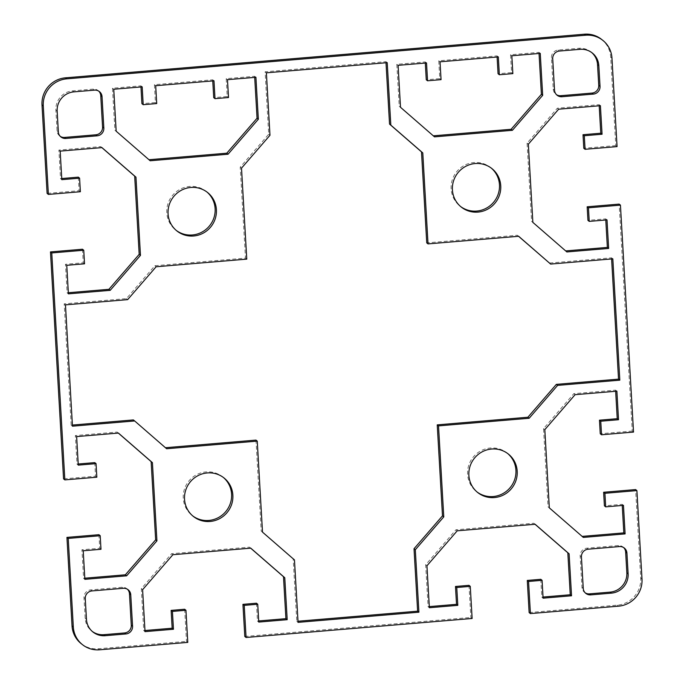 <?xml version="1.0" encoding="UTF-8"?>
<svg xmlns="http://www.w3.org/2000/svg" width="684" height="684" viewBox="0 0 684 684"><rect width="100%" height="100%" fill="white"/><g stroke="black" fill="none" stroke-linecap="round" stroke-linejoin="round"><path stroke-width="0.51" stroke-dasharray="3.42 2.56" d="M529.134 612.556L617.284 605.152A25.325 24.658 128.6 0 0 640.72 578.074L635.616 489.582M540.788 579.305L541.822 597.149L543.036 597.046M535.025 524.269L533.836 523.234L455.937 529.784L425.662 564.753L428.081 606.708L429.296 606.614M468.993 585.342L470.849 617.455L472.122 618.481M244.795 636.462L470.849 617.455M256.449 603.211L257.475 621.055L258.697 620.952M250.677 548.175L249.498 547.14L171.598 553.689L141.323 588.659L143.743 630.614L144.957 630.511M184.654 609.247L186.501 641.361L187.784 642.387M81.105 643.576A25.325 24.658 128.6 0 0 98.359 648.774L186.501 641.361M98.924 534.7L99.71 548.26L81.935 549.756L83.585 578.305L84.799 578.202M118.332 433.083L117.144 432.057L75.351 435.563L76.993 464.111L78.215 464.009M94.768 462.623L95.546 476.184L63.561 478.868M82.465 249.232L83.243 262.784L65.476 264.281L67.117 292.829L68.34 292.726M101.865 147.607L100.685 146.581L58.892 150.095L60.534 178.644L61.748 178.541M78.309 177.147L79.087 190.708L47.102 193.392M617.062 146.607L615.78 145.581L610.684 57.088A25.325 24.658 128.6 0 0 601.612 39.407M615.78 145.581L583.794 148.274M599.201 105.798L599.141 104.669L557.349 108.183L527.073 143.153L531.579 221.359L565.668 250.917M605.785 219.992L605.725 218.863L587.949 220.359M633.521 432.083L632.247 431.057L619.157 204.106M632.247 431.057L600.253 433.75M615.66 391.274L615.6 390.145L573.808 393.659L543.532 428.629L548.038 506.835L582.135 536.393M622.252 505.459L622.183 504.339L604.408 505.827M127.498 589.309A7.233 7.045 128.6 0 0 121.957 587.265L90.681 589.899A7.233 7.045 128.6 0 0 83.978 597.636L85.175 618.327A18.083 17.613 128.6 0 0 91.647 630.964A18.083 17.613 128.6 0 0 92.306 631.46M623.671 547.593A7.233 7.045 128.6 0 0 618.131 545.55L586.855 548.183A7.233 7.045 128.6 0 0 580.16 555.921L581.964 587.317A7.233 7.045 128.6 0 0 585.23 592.848M223.412 477.492A24.598 23.957 128.6 0 0 222.779 476.97A24.598 23.957 128.6 0 0 206.021 471.909A24.598 23.957 128.6 0 0 184.398 489.231A24.598 23.957 128.6 0 0 192.059 515.385A24.598 23.957 128.6 0 0 192.708 515.89M507.75 453.586A24.598 23.957 128.6 0 0 507.126 453.064A24.598 23.957 128.6 0 0 490.36 448.003A24.598 23.957 128.6 0 0 468.737 465.334A24.598 23.957 128.6 0 0 476.397 491.48A24.598 23.957 128.6 0 0 477.047 491.984M212.758 80.917L212.698 79.789L154.404 84.688L155.439 102.532L141.93 103.669M140.964 86.954L140.904 85.825L112.467 88.219L114.886 130.174L148.975 159.731M254.704 77.386L254.636 76.266L226.199 78.651L227.233 96.495L213.724 97.632M425.303 63.048L425.243 61.919L396.805 64.313L399.225 106.268L433.323 135.825M539.043 53.489L538.975 52.36L510.546 54.746L511.572 72.59L498.063 73.727M497.106 57.011L497.037 55.883L438.752 60.782L439.778 78.626L426.269 79.763M98.77 91.152A7.233 7.045 128.6 0 0 93.229 89.117L72.615 90.852A18.083 17.613 128.6 0 0 55.874 110.184L57.071 130.883A7.233 7.045 128.6 0 0 60.329 136.407M591.694 52.54A18.083 17.613 128.6 0 0 591.07 52.018A18.083 17.613 128.6 0 0 578.741 48.299L558.127 50.035A7.233 7.045 128.6 0 0 551.432 57.764L553.245 89.168A7.233 7.045 128.6 0 0 556.502 94.691M206.953 192.016A24.598 23.957 128.6 0 0 206.32 191.494A24.598 23.957 128.6 0 0 189.562 186.441A24.598 23.957 128.6 0 0 167.939 203.764A24.598 23.957 128.6 0 0 175.6 229.918A24.598 23.957 128.6 0 0 176.25 230.414M491.292 168.11A24.598 23.957 128.6 0 0 490.667 167.589A24.598 23.957 128.6 0 0 456.587 171.838A24.598 23.957 128.6 0 0 459.939 206.012A24.598 23.957 128.6 0 0 460.589 206.508M255.97 440.103L261.22 531.1L293.179 558.888L296.779 621.337L297.993 621.234M611.607 258.945L611.539 257.817L549.337 263.041M518.566 236.288L517.378 235.253L426.748 242.871M386.007 62.766L385.938 61.637L265.093 71.803L268.692 134.244L240.229 167.118L245.479 258.116L154.849 265.734L126.386 298.609L64.185 303.833L71.179 425.157L72.393 425.055M133.38 419.933L165.434 447.712M241.512 168.144L240.229 167.118M245.479 258.116L246.762 259.133M387.221 62.663L385.938 61.637M266.375 72.82L265.093 71.803M269.975 135.27L268.692 134.244M262.502 532.118L261.22 531.1M294.462 559.914L293.179 558.888M298.062 622.363L296.779 621.337M612.821 258.843L611.539 257.817M518.66 236.279L517.378 235.253M72.461 426.183L71.179 425.157M166.622 448.747L165.34 447.721M156.123 266.76L154.849 265.734M127.66 299.626L126.386 298.609M65.467 304.859L64.185 303.833M532.862 222.386L531.579 221.359M566.856 251.943L565.574 250.925M607.007 219.889L605.725 218.863M600.415 105.695L599.141 104.669M558.631 109.209L557.349 108.183M528.347 144.179L527.073 143.153M101.959 147.607L100.685 146.581M60.175 151.113L58.892 150.095M61.816 179.661L60.534 178.644M80.37 191.734L79.087 190.708M84.525 263.81L83.243 262.784M66.758 265.307L65.476 264.281M68.4 293.855L67.117 292.829M540.257 53.386L538.975 52.36M511.829 55.772L510.546 54.746M512.855 73.615L511.572 72.59M498.32 56.909L497.037 55.883M440.026 61.808L438.752 60.782M441.06 79.652L439.778 78.626M426.525 62.945L425.243 61.919M398.088 65.339L396.805 64.313M400.508 107.294L399.225 106.268M434.502 136.86L433.228 135.834M116.169 131.2L114.886 130.174M150.164 160.766L148.881 159.74M255.919 77.292L254.636 76.266M227.481 79.677L226.199 78.651M228.516 97.521L227.233 96.495M213.981 80.815L212.698 79.789M155.687 85.714L154.404 84.688M156.713 103.558L155.439 102.532M142.178 86.851L140.904 85.825M113.749 89.245L112.467 88.219M457.22 530.81L455.937 529.784M426.944 565.779L425.662 564.753M429.364 607.734L428.081 606.708M543.096 598.175L541.822 597.149M535.119 524.26L533.836 523.234M142.605 589.685L141.323 588.659M145.025 631.64L143.743 630.614M258.757 622.081L257.475 621.055M250.772 548.166L249.498 547.14M172.881 554.715L171.598 553.689M583.315 537.419L582.041 536.393M623.466 505.356L622.183 504.339M616.882 391.171L615.6 390.145M575.09 394.685L573.808 393.659M544.815 429.655L543.532 428.629M549.32 507.853L548.038 506.835M118.426 433.075L117.144 432.057M76.634 436.589L75.351 435.563M78.275 465.137L76.993 464.111M96.829 477.201L95.546 476.184M100.984 549.286L99.71 548.26M83.217 550.782L81.935 549.756M84.859 579.331L83.585 578.305M640.72 578.074L642.002 579.1M618.558 606.169L617.284 605.152M98.359 648.774L99.642 649.8M611.958 58.114L610.684 57.088M580.023 49.325L578.741 48.299M559.409 51.052L558.127 50.035M552.715 58.79L551.432 57.764M554.527 90.194L553.245 89.168M94.512 90.143L93.229 89.117M73.898 91.87L72.615 90.852M57.157 111.21L55.874 110.184M58.345 131.909L57.071 130.883M581.434 556.938L580.16 555.921M583.247 588.343L581.964 587.317M619.413 546.576L618.131 545.55M588.137 549.209L586.855 548.183M123.24 588.291L121.957 587.265M91.955 590.925L90.681 589.899M85.261 598.654L83.978 597.636M86.458 619.353L85.175 618.327M490.659 167.589L491.941 168.615M459.939 206.012L461.221 207.03M207.603 192.52L206.32 191.494M176.874 230.936L175.6 229.918M592.353 53.036L591.07 52.018M557.118 95.247L555.836 94.221M99.445 91.63L98.163 90.604M60.936 136.962L59.662 135.936M508.4 454.082L507.126 453.064M477.68 492.506L476.397 491.48M192.059 515.385L193.341 516.411M222.779 476.97L224.061 477.988M585.837 593.396L584.555 592.37M624.338 548.064L623.064 547.038M92.93 631.982L91.647 630.964M128.165 589.779L126.882 588.753"/><path stroke-width="1.03" d="M636.898 490.608L604.913 493.292L605.691 506.853L604.408 505.827L603.63 492.266L635.616 489.582L636.898 490.608L642.002 579.1A25.325 24.658 -51.4 0 1 618.558 606.169L530.416 613.582L529.134 612.556L527.287 580.442L540.788 579.305L542.07 580.331L528.561 581.468L530.416 613.582M605.691 506.853L623.466 505.356L625.108 533.905L583.315 537.419L549.32 507.853L544.815 429.655L575.09 394.685L616.882 391.171L618.524 419.719L600.757 421.216L601.535 434.767L633.521 432.083L620.439 205.132L588.454 207.816L589.232 221.377L607.007 219.889L608.649 248.437L566.856 251.943L532.862 222.386L528.347 144.179L558.631 109.209L600.415 105.695L602.065 134.244L584.29 135.74L585.076 149.3L617.062 146.607L611.958 58.114A25.325 24.658 -51.4 0 0 602.895 40.424A25.325 24.658 -51.4 0 0 585.641 35.226L66.716 78.848L65.442 77.831A25.325 24.658 128.6 0 0 41.998 104.9L47.102 193.392L48.384 194.418L43.28 105.926A25.325 24.658 -51.4 0 1 66.716 78.848M48.384 194.418L80.37 191.734L79.592 178.173L61.816 179.661L60.175 151.113L101.959 147.607L135.962 177.165L140.468 255.371L110.192 290.341L68.4 293.855L66.758 265.307L84.525 263.81L83.747 250.25L51.753 252.943L50.479 251.917L63.561 478.868L64.843 479.894L51.753 252.943M64.843 479.894L96.829 477.201L96.051 463.641L78.275 465.137L76.634 436.589L118.426 433.075L152.421 462.641L156.927 540.847L126.651 575.817L84.859 579.331L83.217 550.782L100.984 549.286L100.206 535.726L68.22 538.419L66.938 537.393L72.042 625.886A25.325 24.658 128.6 0 0 81.105 643.576L82.388 644.593A25.325 24.658 -51.4 0 1 73.316 626.912L68.22 538.419M542.07 580.331L543.096 598.175L571.533 595.781L569.114 553.826L535.119 524.26L457.22 530.81L426.944 565.779L429.364 607.734L457.801 605.349L456.767 587.505L470.276 586.368L472.122 618.481L246.078 637.488L244.222 605.374L257.731 604.237L258.757 622.081L287.194 619.687L284.775 577.732L250.772 548.166L172.881 554.715L142.605 589.685L145.025 631.64L173.454 629.254L172.428 611.41L185.937 610.273L187.784 642.387L99.642 649.8A25.325 24.658 -51.4 0 1 82.388 644.593M262.502 532.118L257.252 441.129L166.622 448.747L134.662 420.959L72.461 426.183L65.467 304.859L127.66 299.626L156.123 266.76L246.762 259.133L241.512 168.144L269.975 135.27L266.375 72.82L387.221 62.663L390.821 125.112L422.78 152.9L428.03 243.897L518.66 236.279L550.62 264.067L612.821 258.843L619.815 380.167L557.614 385.391L529.151 418.266L438.521 425.884L443.771 516.882L415.308 549.756L418.907 612.197L298.062 622.363L294.462 559.914L262.502 532.118M475.183 163.553A24.598 23.957 -51.4 0 1 491.941 168.615A24.598 23.957 -51.4 0 1 499.602 194.76A24.598 23.957 -51.4 0 1 477.979 212.091A24.598 23.957 -51.4 0 1 461.213 207.03A24.598 23.957 -51.4 0 1 453.56 180.875A24.598 23.957 -51.4 0 1 475.183 163.553M190.845 187.459A24.598 23.957 -51.4 0 1 207.603 192.52A24.598 23.957 -51.4 0 1 210.954 226.686A24.598 23.957 -51.4 0 1 176.874 230.936A24.598 23.957 -51.4 0 1 169.222 204.79A24.598 23.957 -51.4 0 1 190.845 187.459M559.409 51.052L580.023 49.325A18.083 17.613 -51.4 0 1 592.353 53.036A18.083 17.613 -51.4 0 1 598.825 65.673L600.022 86.364A7.233 7.045 -51.4 0 1 593.319 94.101L562.043 96.735A7.233 7.045 -51.4 0 1 554.527 90.194L552.715 58.79A7.233 7.045 -51.4 0 1 559.409 51.052M58.345 131.909L57.157 111.21A18.083 17.613 -51.4 0 1 73.898 91.87L94.512 90.143A7.233 7.045 -51.4 0 1 102.036 96.683L103.84 128.079A7.233 7.045 -51.4 0 1 97.145 135.817L65.869 138.45A7.233 7.045 -51.4 0 1 58.345 131.909M426.525 62.945L427.551 80.789L441.06 79.652L440.026 61.808L498.32 56.909L499.346 74.753L512.855 73.615L511.829 55.772L540.257 53.386L542.677 95.341L512.401 130.311L434.502 136.86L400.508 107.294L398.088 65.339L426.525 62.945M213.981 80.815L215.007 98.658L228.516 97.521L227.481 79.677L255.919 77.292L258.338 119.247L228.063 154.216L150.164 160.766L116.169 131.2L113.749 89.245L142.178 86.851L143.213 104.695L156.713 103.558L155.687 85.714L213.981 80.815M494.438 497.559A24.598 23.957 -51.4 0 1 477.68 492.506A24.598 23.957 -51.4 0 1 474.328 458.331A24.598 23.957 -51.4 0 1 508.4 454.082A24.598 23.957 -51.4 0 1 516.061 480.236A24.598 23.957 -51.4 0 1 494.438 497.559M210.099 521.464A24.598 23.957 -51.4 0 1 193.341 516.411A24.598 23.957 -51.4 0 1 185.68 490.257A24.598 23.957 -51.4 0 1 207.303 472.935A24.598 23.957 -51.4 0 1 224.061 477.996A24.598 23.957 -51.4 0 1 231.722 504.142A24.598 23.957 -51.4 0 1 210.099 521.464M626.929 553.117L628.126 573.816A18.083 17.613 -51.4 0 1 611.385 593.148L590.771 594.883A7.233 7.045 -51.4 0 1 583.247 588.343L581.434 556.938A7.233 7.045 -51.4 0 1 588.137 549.209L619.413 546.576A7.233 7.045 -51.4 0 1 626.929 553.117L625.655 552.091A7.233 7.045 128.6 0 0 623.671 547.593M125.873 633.965L105.259 635.701A18.083 17.613 -51.4 0 1 92.93 631.982A18.083 17.613 -51.4 0 1 86.458 619.353L85.261 598.654A7.233 7.045 -51.4 0 1 91.955 590.925L123.24 588.291A7.233 7.045 -51.4 0 1 130.755 594.832L132.568 626.236A7.233 7.045 -51.4 0 1 125.873 633.965L124.591 632.948A7.233 7.045 128.6 0 0 131.285 625.21L129.473 593.806A7.233 7.045 128.6 0 0 127.498 589.309M543.036 597.046L570.251 594.755L567.831 552.8L535.025 524.269M429.296 606.614L456.519 604.323L455.484 586.479L468.993 585.342L470.276 586.368M246.078 637.488L244.795 636.462L242.94 604.348L256.449 603.211L257.731 604.237M258.697 620.952L285.912 618.661L283.492 576.706L250.677 548.175M144.957 630.511L172.171 628.228L171.145 610.385L184.654 609.247L185.937 610.273M66.938 537.393L98.924 534.7L100.206 535.726M84.799 578.202L125.369 574.791L155.653 539.821L151.138 461.614L118.332 433.083M78.215 464.009L94.768 462.623L96.051 463.641M50.479 251.917L82.465 249.232L83.747 250.25M68.34 292.726L108.91 289.315L139.185 254.345L134.68 176.147L101.865 147.607M61.748 178.541L78.309 177.147L79.592 178.173M602.895 40.424L601.612 39.407A25.325 24.658 128.6 0 0 584.358 34.2L65.442 77.831M585.076 149.3L583.794 148.274L583.016 134.714L600.783 133.218L599.201 105.798M565.668 250.917L607.366 247.411L605.785 219.992M589.232 221.377L587.949 220.359L587.171 206.799L619.157 204.106L620.439 205.132M601.535 434.767L600.253 433.75L599.475 420.19L617.242 418.693L615.66 391.274M582.135 536.393L623.825 532.887L622.252 505.459M92.306 631.46A18.083 17.613 128.6 0 0 103.977 634.675L124.591 632.948M585.23 592.848A7.233 7.045 128.6 0 0 589.488 593.857L610.102 592.13A18.083 17.613 128.6 0 0 626.843 572.79L625.655 552.091M192.708 515.89A24.598 23.957 128.6 0 0 226.13 511.136A24.598 23.957 128.6 0 0 223.412 477.492M477.047 491.984A24.598 23.957 128.6 0 0 493.155 496.541A24.598 23.957 128.6 0 0 514.65 479.612A24.598 23.957 128.6 0 0 507.75 453.586M215.007 98.658L213.724 97.632L212.758 80.917M143.213 104.695L141.93 103.669L140.964 86.954M148.975 159.731L226.78 153.19L257.056 118.221L254.704 77.386M427.551 80.789L426.269 79.763L425.303 63.048M433.323 135.825L511.119 129.285L541.395 94.315L539.043 53.489M499.346 74.753L498.063 73.727L497.106 57.011M60.329 136.407A7.233 7.045 128.6 0 0 64.587 137.424L95.863 134.791A7.233 7.045 128.6 0 0 102.566 127.062L100.753 95.657A7.233 7.045 128.6 0 0 98.77 91.152M556.502 94.691A7.233 7.045 128.6 0 0 560.76 95.709L592.045 93.075A7.233 7.045 128.6 0 0 598.739 85.346L597.542 64.647A18.083 17.613 128.6 0 0 591.694 52.54M176.25 230.414A24.598 23.957 128.6 0 0 192.358 234.971A24.598 23.957 128.6 0 0 213.844 218.042A24.598 23.957 128.6 0 0 206.953 192.016M460.589 206.508A24.598 23.957 128.6 0 0 476.697 211.065A24.598 23.957 128.6 0 0 498.191 194.136A24.598 23.957 128.6 0 0 491.292 168.11M297.993 621.234L417.625 611.18L414.025 548.73L442.488 515.856L437.238 424.867L527.877 417.24L556.34 384.374L618.533 379.141L611.607 258.945M550.62 264.067L518.566 236.288M428.03 243.897L426.748 242.871L421.498 151.882L389.538 124.086L386.007 62.766M72.393 425.055L133.38 419.933L134.662 420.959M165.434 447.712L255.97 440.103L257.252 441.129M422.78 152.9L421.498 151.882M390.821 125.112L389.538 124.086M418.907 612.197L417.625 611.18M415.308 549.756L414.025 548.73M443.771 516.882L442.488 515.856M437.238 424.867L438.521 425.884M619.815 380.167L618.533 379.141M529.151 418.266L527.877 417.24M557.614 385.391L556.34 384.374M608.649 248.437L607.366 247.411M588.454 207.816L587.171 206.799M584.29 135.74L583.016 134.714M602.065 134.244L600.783 133.218M110.192 290.341L108.91 289.315M140.468 255.371L139.185 254.345M135.962 177.165L134.68 176.147M512.401 130.311L511.119 129.285M542.677 95.341L541.395 94.315M228.063 154.216L226.78 153.19M258.338 119.247L257.056 118.221M457.801 605.349L456.519 604.323M456.767 587.505L455.484 586.479M528.561 581.468L527.287 580.442M571.533 595.781L570.251 594.755M569.114 553.826L567.831 552.8M173.454 629.254L172.171 628.228M172.428 611.41L171.145 610.385M244.222 605.374L242.94 604.348M287.194 619.687L285.912 618.661M284.775 577.732L283.492 576.706M625.108 533.905L623.825 532.887M604.913 493.292L603.63 492.266M600.757 421.216L599.475 420.19M618.524 419.719L617.242 418.693M126.651 575.817L125.369 574.791M156.927 540.847L155.653 539.821M152.421 462.641L151.138 461.614M41.998 104.9L43.28 105.926M73.316 626.912L72.042 625.886M584.358 34.2L585.641 35.226M562.043 96.735L560.76 95.709M593.319 94.101L592.045 93.075M600.022 86.364L598.739 85.346M598.825 65.673L597.542 64.647M103.84 128.079L102.566 127.062M102.036 96.683L100.753 95.657M65.869 138.45L64.587 137.424M97.145 135.817L95.863 134.791M590.771 594.883L589.488 593.857M611.385 593.148L610.102 592.13M628.126 573.816L626.843 572.79M105.259 635.701L103.977 634.675M132.568 626.236L131.285 625.21M130.755 594.832L129.473 593.806"/></g></svg>
